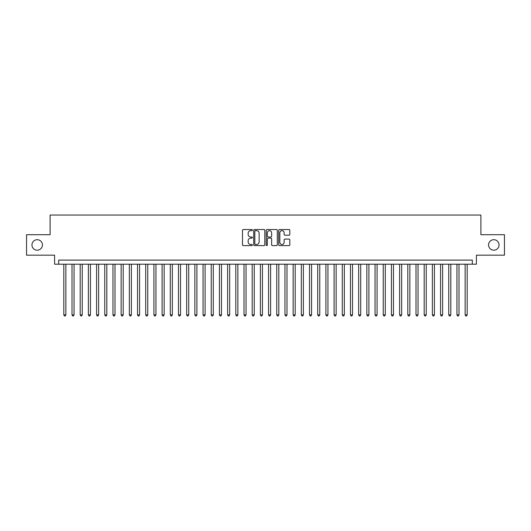 <?xml version="1.0" encoding="UTF-8"?>
<svg xmlns="http://www.w3.org/2000/svg" width="531" height="531" viewBox="0 0 531 531"><rect width="100%" height="100%" fill="white"/><g stroke="black" fill="none" stroke-linecap="round" stroke-linejoin="round"><path stroke-width="0.8" d="M252.398 230.096A0.564 0.564 0 0 0 251.833 229.531L243.291 229.531A0.803 0.803 0 0 0 242.488 230.335L242.488 244.804A0.803 0.803 0 0 0 243.291 245.607L251.833 245.607A0.564 0.564 0 0 0 252.398 245.05A0.564 0.564 0 0 0 251.833 244.486L250.725 244.486A2.575 2.575 0 0 1 248.156 241.91L248.156 240.709A2.575 2.575 0 0 1 250.725 238.134L251.833 238.134A0.564 0.564 0 0 0 252.398 237.569A0.564 0.564 0 0 0 251.833 237.012L250.725 237.012A2.575 2.575 0 0 1 248.156 234.436L248.156 233.228A2.575 2.575 0 0 1 250.725 230.66L251.833 230.66A0.564 0.564 0 0 0 252.398 230.096M488.56 244.944A5.244 5.244 0 0 0 493.803 250.187A5.244 5.244 0 0 0 499.047 244.944A5.244 5.244 0 0 0 493.803 239.7A5.244 5.244 0 0 0 488.56 244.944M31.953 244.944A5.244 5.244 0 0 0 37.197 250.187A5.244 5.244 0 0 0 42.44 244.944A5.244 5.244 0 0 0 37.197 239.7A5.244 5.244 0 0 0 31.953 244.944M288.997 235.2A0.803 0.803 0 0 0 289.8 234.397L289.8 230.335A0.803 0.803 0 0 0 288.997 229.531L279.505 229.531A0.803 0.803 0 0 0 278.702 230.335L278.702 244.804A0.803 0.803 0 0 0 279.505 245.607L288.997 245.607A0.803 0.803 0 0 0 289.8 244.804L289.8 239.906A0.803 0.803 0 0 0 288.997 239.096L284.935 239.096A0.803 0.803 0 0 0 284.131 239.906L284.131 242.335A2.151 2.151 0 0 1 281.981 244.486A2.151 2.151 0 0 1 279.83 242.335L279.83 232.81A2.151 2.151 0 0 1 281.981 230.66A2.151 2.151 0 0 1 284.131 232.81L284.131 234.397A0.803 0.803 0 0 0 284.935 235.2L288.997 235.2M472.305 264.192L476.4 264.192L476.4 255.179L504.45 255.179L504.45 234.702L480.9 234.702L480.9 215.048L50.1 215.048L50.1 234.702L26.55 234.702L26.55 255.179L54.6 255.179L54.6 264.192L472.305 264.192L472.305 260.097L58.695 260.097L58.695 264.192M264.796 230.335A0.803 0.803 0 0 0 263.993 229.531L254.508 229.531A0.803 0.803 0 0 0 253.705 230.335L253.705 244.804A0.803 0.803 0 0 0 254.508 245.607L263.993 245.607A0.803 0.803 0 0 0 264.796 244.804L264.796 230.335M267.007 229.531L276.492 229.531A0.803 0.803 0 0 1 277.295 230.335L277.295 244.804A0.803 0.803 0 0 1 276.492 245.607L272.436 245.607A0.803 0.803 0 0 1 271.633 244.804L271.633 238.937A0.803 0.803 0 0 0 270.823 238.134L268.135 238.134A0.803 0.803 0 0 0 267.332 238.937L267.332 245.05A0.564 0.564 0 0 1 266.768 245.607A0.564 0.564 0 0 1 266.204 245.05L266.204 230.335A0.803 0.803 0 0 1 267.007 229.531M255.391 230.66A0.564 0.564 0 0 0 254.827 231.217L254.827 243.921A0.564 0.564 0 0 0 255.391 244.486L256.559 244.486A2.575 2.575 0 0 0 259.128 241.91L259.128 233.228A2.575 2.575 0 0 0 256.559 230.66L255.391 230.66M271.633 232.85A2.151 2.151 0 0 0 269.482 230.7A2.151 2.151 0 0 0 267.332 232.85L267.332 236.202A0.803 0.803 0 0 0 268.135 237.012L270.823 237.012A0.803 0.803 0 0 0 271.633 236.202L271.633 232.85M63.813 264.192L63.813 314.89L65.864 314.89L65.864 264.192M65.864 314.89L65.247 315.952L64.43 315.952L63.813 314.89M72.004 264.192L72.004 314.89L74.055 314.89L74.055 264.192M74.055 314.89L73.437 315.952L72.621 315.952L72.004 314.89M80.194 264.192L80.194 314.89L82.245 314.89L82.245 264.192M82.245 314.89L81.628 315.952L80.812 315.952L80.194 314.89M88.385 264.192L88.385 314.89L90.436 314.89L90.436 264.192M90.436 314.89L89.819 315.952L89.002 315.952L88.385 314.89M96.576 264.192L96.576 314.89L98.627 314.89L98.627 264.192M98.627 314.89L98.009 315.952L97.193 315.952L96.576 314.89M104.766 264.192L104.766 314.89L106.817 314.89L106.817 264.192M106.817 314.89L106.2 315.952L105.384 315.952L104.766 314.89M112.957 264.192L112.957 314.89L115.001 314.89L115.001 264.192M115.001 314.89L114.391 315.952L113.574 315.952L112.957 314.89M121.148 264.192L121.148 314.89L123.192 314.89L123.192 264.192M123.192 314.89L122.581 315.952L121.758 315.952L121.148 314.89M129.338 264.192L129.338 314.89L131.383 314.89L131.383 264.192M131.383 314.89L130.772 315.952L129.949 315.952L129.338 314.89M137.529 264.192L137.529 314.89L139.573 314.89L139.573 264.192M139.573 314.89L138.963 315.952L138.14 315.952L137.529 314.89M145.72 264.192L145.72 314.89L147.764 314.89L147.764 264.192M147.764 314.89L147.153 315.952L146.33 315.952L145.72 314.89M153.91 264.192L153.91 314.89L155.955 314.89L155.955 264.192M155.955 314.89L155.344 315.952L154.521 315.952L153.91 314.89M162.101 264.192L162.101 314.89L164.145 314.89L164.145 264.192M164.145 314.89L163.535 315.952L162.712 315.952L162.101 314.89M170.292 264.192L170.292 314.89L172.336 314.89L172.336 264.192M172.336 314.89L171.719 315.952L170.902 315.952L170.292 314.89M178.476 264.192L178.476 314.89L180.527 314.89L180.527 264.192M180.527 314.89L179.909 315.952L179.093 315.952L178.476 314.89M186.666 264.192L186.666 314.89L188.717 314.89L188.717 264.192M188.717 314.89L188.1 315.952L187.284 315.952L186.666 314.89M194.857 264.192L194.857 314.89L196.908 314.89L196.908 264.192M196.908 314.89L196.291 315.952L195.474 315.952L194.857 314.89M203.048 264.192L203.048 314.89L205.099 314.89L205.099 264.192M205.099 314.89L204.481 315.952L203.665 315.952L203.048 314.89M211.238 264.192L211.238 314.89L213.289 314.89L213.289 264.192M213.289 314.89L212.672 315.952L211.856 315.952L211.238 314.89M219.429 264.192L219.429 314.89L221.48 314.89L221.48 264.192M221.48 314.89L220.863 315.952L220.046 315.952L219.429 314.89M227.62 264.192L227.62 314.89L229.671 314.89L229.671 264.192M229.671 314.89L229.053 315.952L228.237 315.952L227.62 314.89M235.81 264.192L235.81 314.89L237.855 314.89L237.855 264.192M237.855 314.89L237.244 315.952L236.428 315.952L235.81 314.89M244.001 264.192L244.001 314.89L246.045 314.89L246.045 264.192M246.045 314.89L245.435 315.952L244.612 315.952L244.001 314.89M252.192 264.192L252.192 314.89L254.236 314.89L254.236 264.192M254.236 314.89L253.626 315.952L252.802 315.952L252.192 314.89M260.382 264.192L260.382 314.89L262.427 314.89L262.427 264.192M262.427 314.89L261.816 315.952L260.993 315.952L260.382 314.89M268.573 264.192L268.573 314.89L270.618 314.89L270.618 264.192M270.618 314.89L270.007 315.952L269.184 315.952L268.573 314.89M276.764 264.192L276.764 314.89L278.808 314.89L278.808 264.192M278.808 314.89L278.198 315.952L277.374 315.952L276.764 314.89M284.955 264.192L284.955 314.89L286.999 314.89L286.999 264.192M286.999 314.89L286.388 315.952L285.565 315.952L284.955 314.89M293.145 264.192L293.145 314.89L295.19 314.89L295.19 264.192M295.19 314.89L294.572 315.952L293.756 315.952L293.145 314.89M301.329 264.192L301.329 314.89L303.38 314.89L303.38 264.192M303.38 314.89L302.763 315.952L301.947 315.952L301.329 314.89M309.52 264.192L309.52 314.89L311.571 314.89L311.571 264.192M311.571 314.89L310.954 315.952L310.137 315.952L309.52 314.89M317.711 264.192L317.711 314.89L319.762 314.89L319.762 264.192M319.762 314.89L319.144 315.952L318.328 315.952L317.711 314.89M325.901 264.192L325.901 314.89L327.952 314.89L327.952 264.192M327.952 314.89L327.335 315.952L326.519 315.952L325.901 314.89M334.092 264.192L334.092 314.89L336.143 314.89L336.143 264.192M336.143 314.89L335.526 315.952L334.709 315.952L334.092 314.89M342.283 264.192L342.283 314.89L344.334 314.89L344.334 264.192M344.334 314.89L343.716 315.952L342.9 315.952L342.283 314.89M350.473 264.192L350.473 314.89L352.524 314.89L352.524 264.192M352.524 314.89L351.907 315.952L351.091 315.952L350.473 314.89M358.664 264.192L358.664 314.89L360.708 314.89L360.708 264.192M360.708 314.89L360.098 315.952L359.281 315.952L358.664 314.89M366.855 264.192L366.855 314.89L368.899 314.89L368.899 264.192M368.899 314.89L368.288 315.952L367.465 315.952L366.855 314.89M375.045 264.192L375.045 314.89L377.09 314.89L377.09 264.192M377.09 314.89L376.479 315.952L375.656 315.952L375.045 314.89M383.236 264.192L383.236 314.89L385.28 314.89L385.28 264.192M385.28 314.89L384.67 315.952L383.847 315.952L383.236 314.89M391.427 264.192L391.427 314.89L393.471 314.89L393.471 264.192M393.471 314.89L392.86 315.952L392.037 315.952L391.427 314.89M399.617 264.192L399.617 314.89L401.662 314.89L401.662 264.192M401.662 314.89L401.051 315.952L400.228 315.952L399.617 314.89M407.808 264.192L407.808 314.89L409.852 314.89L409.852 264.192M409.852 314.89L409.242 315.952L408.419 315.952L407.808 314.89M415.999 264.192L415.999 314.89L418.043 314.89L418.043 264.192M418.043 314.89L417.426 315.952L416.609 315.952L415.999 314.89M424.183 264.192L424.183 314.89L426.234 314.89L426.234 264.192M426.234 314.89L425.616 315.952L424.8 315.952L424.183 314.89M432.373 264.192L432.373 314.89L434.424 314.89L434.424 264.192M434.424 314.89L433.807 315.952L432.991 315.952L432.373 314.89M440.564 264.192L440.564 314.89L442.615 314.89L442.615 264.192M442.615 314.89L441.998 315.952L441.181 315.952L440.564 314.89M448.755 264.192L448.755 314.89L450.806 314.89L450.806 264.192M450.806 314.89L450.188 315.952L449.372 315.952L448.755 314.89M456.945 264.192L456.945 314.89L458.996 314.89L458.996 264.192M458.996 314.89L458.379 315.952L457.563 315.952L456.945 314.89M465.136 264.192L465.136 314.89L467.187 314.89L467.187 264.192M467.187 314.89L466.57 315.952L465.753 315.952L465.136 314.89"/></g></svg>
